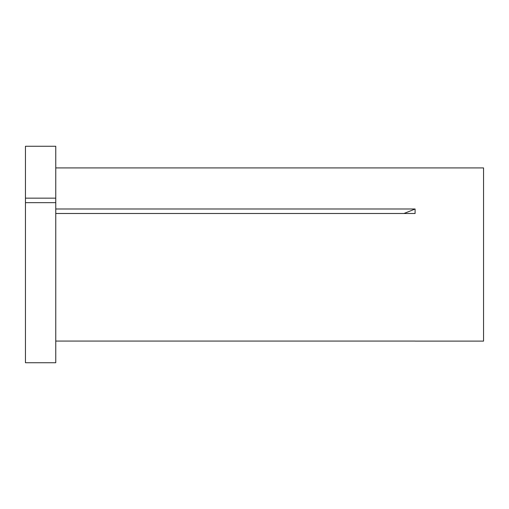 <?xml version="1.0" encoding="UTF-8"?>
<svg xmlns="http://www.w3.org/2000/svg" width="509" height="509" viewBox="0 0 509 509"><rect width="100%" height="100%" fill="white"/><g stroke="black" fill="none" stroke-linecap="round" stroke-linejoin="round"><path stroke-width="0.76" d="M25.45 202.658L25.45 362.732L55.761 362.732L55.761 202.658L25.45 202.658L25.45 198.16L55.761 198.16L55.761 202.658M55.761 167.919L483.55 167.919L483.55 341.113L415.14 341.113M55.761 341.075L415.089 341.075M55.761 208.989L415.089 208.989L415.089 213.487L55.761 213.487M25.45 198.16L25.45 146.268L55.761 146.268L55.761 198.16M415.089 208.989A337.728 168.867 0 0 1 403.923 213.487"/></g></svg>
